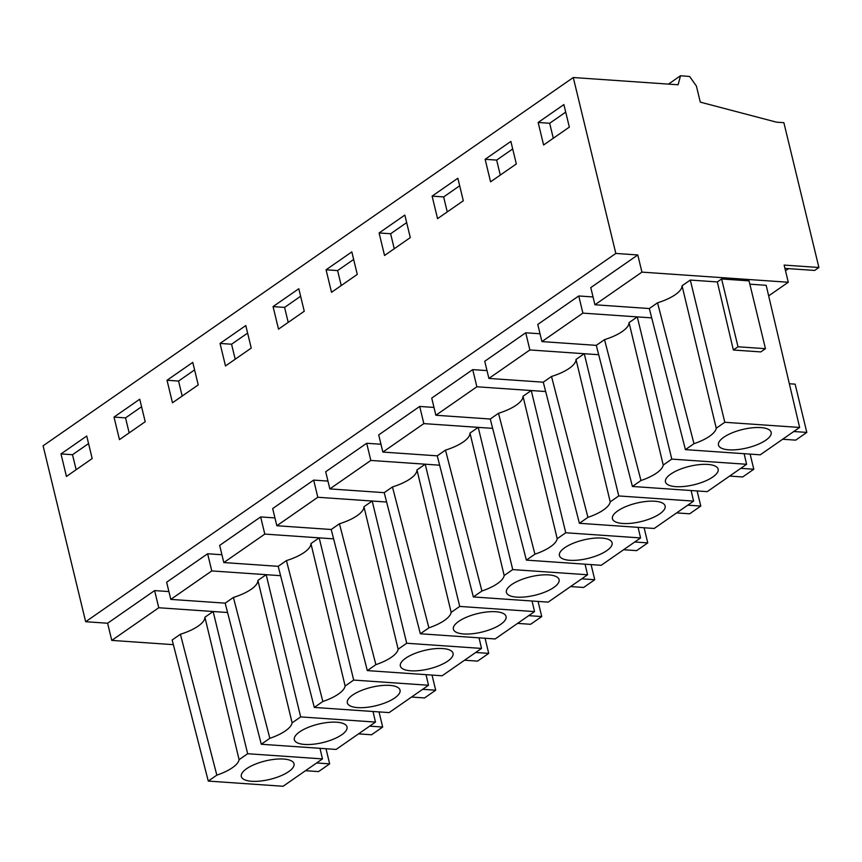 <?xml version="1.0" encoding="UTF-8"?>
<svg xmlns="http://www.w3.org/2000/svg" width="862" height="862" viewBox="0 0 862 862"><rect width="100%" height="100%" fill="white"/><g stroke="black" fill="none" stroke-linecap="round" stroke-linejoin="round"><path stroke-width="1.29" d="M768.667 295.882L788.288 282.251L784.14 265.087L818.9 267.489L783.87 122.684L776.543 122.178L700.289 102.136L696.399 86.038L689.632 76.481L680.527 75.737L678.103 84.778L573.273 77.526L43.1 445.805L85.661 621.717L107.61 623.237L154.61 590.589L158.759 607.753L213.14 611.514L204.908 617.235A33.984 11.906 166.4 0 1 180.395 634.26L172.163 639.981L208.27 781.091L216.825 775.143L180.395 634.26M107.61 623.237L111.769 640.401L158.759 607.753M372.998 711.495L375.487 722.087L336.115 749.434L261.283 744.262L225.176 603.152L170.795 599.392L166.646 582.227L207.634 553.76L221.922 554.751M426.022 674.666L428.511 685.258L389.128 712.605L314.307 707.433L278.189 566.323L223.818 562.563L219.659 545.398L260.647 516.931L274.946 517.922M479.035 637.837L481.524 648.429L442.141 675.776L367.32 670.604L331.213 529.494L276.831 525.734L272.683 508.569L313.66 480.102L327.959 481.093M532.048 601.008L534.548 611.6L495.165 638.957L420.333 633.775L384.226 492.665L329.844 488.905L325.696 471.74L366.684 443.273L380.972 444.264M585.072 564.179L587.561 574.771L548.178 602.129L473.357 596.946L437.249 455.836L382.868 452.076L378.709 434.911L419.697 406.444L433.995 407.435M638.085 527.35L640.574 537.942L601.202 565.3L526.37 560.117L490.262 419.018L435.881 415.247L431.733 398.082L472.71 369.615L487.008 370.606M691.098 490.521L693.598 501.113L654.215 528.471L579.393 523.288L543.275 382.189L488.905 378.418L484.746 361.264L525.734 332.786L540.032 333.777M744.121 453.692L746.611 464.284L707.228 491.642L632.406 486.459L596.299 345.36L541.918 341.589L537.769 324.435L578.747 295.968L593.045 296.948M749.854 284.18L766.178 285.311L799.624 427.455L760.252 454.813L685.419 449.63L693.975 443.693L657.555 302.81L649.312 308.531L594.931 304.771L590.782 287.606L637.783 254.958L641.931 272.123L788.288 282.251M85.661 621.717L615.834 253.439L637.783 254.958M154.61 590.589L168.909 591.58M111.769 640.401L173.359 644.657M594.931 304.771L641.931 272.123M657.555 302.81A33.984 11.906 166.4 0 0 682.057 285.785L690.3 280.064L724.802 422.283L716.247 428.22L682.057 285.785M765.456 348.679L760.79 351.911L733.357 350.015L738.012 346.783L765.456 348.679L749.046 280.861L721.602 278.965L717.324 281.928L690.3 280.064M207.634 553.76L211.783 570.924L266.164 574.685L257.921 580.406A33.984 11.906 166.4 0 1 233.419 597.431L225.176 603.152M170.795 599.392L211.783 570.924M260.647 516.931L264.796 534.095L319.177 537.856L310.934 543.577A33.984 11.906 166.4 0 1 286.432 560.602L278.189 566.323M223.818 562.563L264.796 534.095M313.66 480.102L317.819 497.266L372.19 501.027L363.958 506.748A33.984 11.906 166.4 0 1 339.445 523.773L331.213 529.494M276.831 525.734L317.819 497.266M366.684 443.273L370.832 460.437L425.214 464.198L416.971 469.919A33.984 11.906 166.4 0 1 392.469 486.944L384.226 492.665M329.844 488.905L370.832 460.437M419.697 406.444L423.845 423.608L478.227 427.369L469.995 433.09A33.984 11.906 166.4 0 1 445.482 450.115L437.249 455.836M382.868 452.076L423.845 423.608M472.71 369.615L476.869 386.779L531.251 390.54L523.008 396.261A33.984 11.906 166.4 0 1 498.505 413.286L490.262 419.018M435.881 415.247L476.869 386.779M525.734 332.786L529.882 349.95L584.264 353.722L576.021 359.443A33.984 11.906 166.4 0 1 551.518 376.468L543.275 382.189M488.905 378.418L529.882 349.95M578.747 295.968L582.895 313.121L637.277 316.893L629.044 322.614A33.984 11.906 166.4 0 1 604.531 339.639L596.299 345.36M541.918 341.589L582.895 313.121M573.273 77.526L615.834 253.439M60.997 453.918L66.439 476.449L92.18 458.562L86.739 436.032L60.997 453.918L72.516 454.716L76.147 469.704M220.047 343.432L225.488 365.962L251.241 348.076L245.789 325.556L220.047 343.432L231.566 344.229L235.197 359.217M304.254 311.247L298.802 288.727L273.06 306.603L278.512 329.133L304.254 311.247M114.01 417.089L119.462 439.62L145.204 421.733L139.752 399.214L114.01 417.089L125.54 417.887L129.16 432.875M167.023 380.261L172.475 402.791L198.217 384.905L192.765 362.385L167.023 380.261L178.553 381.058L182.184 396.046M463.303 200.771L457.851 178.24L432.11 196.127L437.562 218.646L463.303 200.771M485.134 159.298L490.575 181.817L516.327 163.942L510.875 141.411L485.134 159.298L496.652 160.095L500.283 175.083M357.267 274.418L351.825 251.898L326.073 269.784L331.525 292.304L357.267 274.418M379.097 232.955L384.549 255.475L410.29 237.6L404.838 215.069L379.097 232.955L390.626 233.753L394.246 248.741M569.34 127.113L563.888 104.582L538.147 122.469L543.599 144.988L569.34 127.113M784.937 268.384L814.655 270.442L818.9 267.489M788.611 268.632A47.13 29.599 94 0 1 785.476 270.614M319.985 748.324L322.474 758.905L247.653 753.733L239.097 759.67L204.908 617.235M208.27 781.091L283.092 786.263L322.474 758.905M216.825 775.143A33.984 11.906 166.4 0 0 239.097 759.67M227.568 612.505L213.14 611.514L247.653 753.733M685.419 449.63L649.312 308.531M693.975 443.693A33.984 11.906 166.4 0 0 716.247 428.22M717.324 281.928L733.357 350.015M799.624 427.455L724.802 422.283M738.012 346.783L721.602 278.965M280.592 575.687L266.164 574.685L300.666 716.904L375.487 722.087M333.605 538.858L319.177 537.856L353.679 680.075L428.511 685.258M386.618 502.029L372.19 501.027L406.702 643.246L481.524 648.429M439.642 465.2L425.214 464.198L459.715 606.417L534.548 611.6M492.655 428.371L478.227 427.369L512.739 569.588L587.561 574.771M545.678 391.542L531.251 390.54L565.752 532.759L640.574 537.942M598.691 354.713L584.264 353.722L618.765 495.941L693.598 501.113M651.704 317.884L637.277 316.893L671.789 459.112L746.611 464.284M88.56 443.574L72.516 454.716M247.609 333.088L231.566 344.229M273.06 306.603L284.589 307.4L288.21 322.388M300.622 296.259L284.589 307.4M141.573 406.745L125.54 417.887M194.596 369.917L178.553 381.058M432.11 196.127L443.639 196.924L447.259 211.912M459.683 185.783L443.639 196.924M512.696 148.954L496.652 160.095M326.073 269.784L337.602 270.582L341.233 285.57M353.646 259.43L337.602 270.582M406.659 222.611L390.626 233.753M538.147 122.469L549.676 123.266L553.296 138.254M565.709 112.125L549.676 123.266M632.406 486.459L640.962 480.522A33.984 11.906 166.4 0 0 663.234 465.049L671.789 459.112M665.658 479.584A27.099 9.493 166.4 0 0 665.453 481.901A27.099 9.493 166.4 0 0 690.925 485.435A27.099 9.493 166.4 0 0 717.927 471.482A27.099 9.493 166.4 0 0 718.132 469.165A27.099 9.493 166.4 0 0 692.66 465.631A27.099 9.493 166.4 0 0 665.658 479.584M740.77 468.346L753.797 469.24L742.667 476.977L729.64 476.072M753.797 469.24L750.134 454.112M579.393 523.288L587.938 517.351A33.984 11.906 166.4 0 0 610.221 501.878L618.765 495.941M612.645 516.413A27.099 9.493 166.4 0 0 612.44 518.73A27.099 9.493 166.4 0 0 637.912 522.264A27.099 9.493 166.4 0 0 664.914 508.311A27.099 9.493 166.4 0 0 665.119 505.994A27.099 9.493 166.4 0 0 639.647 502.449A27.099 9.493 166.4 0 0 612.645 516.413M687.757 505.175L700.784 506.069L689.654 513.806L676.627 512.901M700.784 506.069L697.121 490.941M526.37 560.117L534.925 554.18A33.984 11.906 166.4 0 0 557.197 538.707L565.752 532.759M559.621 553.242A27.099 9.493 166.4 0 0 559.427 555.559A27.099 9.493 166.4 0 0 584.889 559.093A27.099 9.493 166.4 0 0 611.901 545.14A27.099 9.493 166.4 0 0 612.095 542.812A27.099 9.493 166.4 0 0 586.634 539.278A27.099 9.493 166.4 0 0 559.621 553.242M634.734 541.993L647.761 542.898L636.63 550.635L623.603 549.73M647.761 542.898L644.108 527.77M473.357 596.946L481.912 591.009A33.984 11.906 166.4 0 0 504.184 575.536L512.739 569.588M506.608 590.071A27.099 9.493 166.4 0 0 506.403 592.388A27.099 9.493 166.4 0 0 531.876 595.922A27.099 9.493 166.4 0 0 558.878 581.969A27.099 9.493 166.4 0 0 559.082 579.641A27.099 9.493 166.4 0 0 533.61 576.107A27.099 9.493 166.4 0 0 506.608 590.071M581.721 578.822L594.748 579.727L583.617 587.464L570.59 586.559M594.748 579.727L591.084 564.599M420.333 633.775L428.888 627.838A33.984 11.906 166.4 0 0 451.16 612.365L459.715 606.417M453.595 626.9A27.099 9.493 166.4 0 0 453.39 629.217A27.099 9.493 166.4 0 0 478.863 632.751A27.099 9.493 166.4 0 0 505.865 618.797A27.099 9.493 166.4 0 0 506.069 616.47A27.099 9.493 166.4 0 0 480.597 612.936A27.099 9.493 166.4 0 0 453.595 626.9M528.708 615.651L541.735 616.556L530.593 624.293L517.566 623.388M541.735 616.556L538.071 601.428M367.32 670.604L375.875 664.656A33.984 11.906 166.4 0 0 398.147 649.194L406.702 643.246M400.571 663.718A27.099 9.493 166.4 0 0 400.367 666.046A27.099 9.493 166.4 0 0 425.839 669.58A27.099 9.493 166.4 0 0 452.841 655.616A27.099 9.493 166.4 0 0 453.046 653.299A27.099 9.493 166.4 0 0 427.574 649.765A27.099 9.493 166.4 0 0 400.571 663.718M475.684 652.48L488.711 653.385L477.58 661.122L464.553 660.217M488.711 653.385L485.058 638.257M314.307 707.433L322.851 701.485A33.984 11.906 166.4 0 0 345.134 686.012L353.679 680.075M347.558 700.547A27.099 9.493 166.4 0 0 347.354 702.875A27.099 9.493 166.4 0 0 372.826 706.409A27.099 9.493 166.4 0 0 399.828 692.445A27.099 9.493 166.4 0 0 400.033 690.128A27.099 9.493 166.4 0 0 374.561 686.594A27.099 9.493 166.4 0 0 347.558 700.547M422.671 689.309L435.698 690.214L424.567 697.94L411.54 697.046M435.698 690.214L432.034 675.086M261.283 744.262L269.838 738.314A33.984 11.906 166.4 0 0 292.11 722.841L300.666 716.904M294.545 737.376A27.099 9.493 166.4 0 0 294.341 739.704A27.099 9.493 166.4 0 0 319.802 743.238A27.099 9.493 166.4 0 0 346.815 729.274A27.099 9.493 166.4 0 0 347.02 726.957A27.099 9.493 166.4 0 0 321.548 723.423A27.099 9.493 166.4 0 0 294.545 737.376M369.647 726.138L382.674 727.043L371.544 734.769L358.517 733.874M382.674 727.043L379.021 711.904M241.522 774.205A27.099 9.493 166.4 0 0 241.317 776.533A27.099 9.493 166.4 0 0 266.789 780.067A27.099 9.493 166.4 0 0 293.791 766.102A27.099 9.493 166.4 0 0 293.996 763.786A27.099 9.493 166.4 0 0 268.524 760.252A27.099 9.493 166.4 0 0 241.522 774.205M316.634 762.967L329.661 763.872L318.531 771.598L305.504 770.703M329.661 763.872L325.998 748.733M718.682 442.756A27.099 9.493 166.4 0 0 718.477 445.072A27.099 9.493 166.4 0 0 743.949 448.617A27.099 9.493 166.4 0 0 770.951 434.653A27.099 9.493 166.4 0 0 771.156 432.336A27.099 9.493 166.4 0 0 745.684 428.802A27.099 9.493 166.4 0 0 718.682 442.756M782.653 439.243L795.68 440.148L806.81 432.412L795.141 384.15L789.344 383.752M806.81 432.412L793.794 431.517M269.838 738.314L233.419 597.431M292.11 722.841L257.921 580.406M322.851 701.485L286.432 560.602M345.134 686.012L310.934 543.577M375.875 664.656L339.445 523.773M398.147 649.194L363.958 506.748M428.888 627.838L392.469 486.944M451.16 612.365L416.971 469.919M481.912 591.009L445.482 450.115M504.184 575.536L469.995 433.09M534.925 554.18L498.505 413.286M557.197 538.707L523.008 396.272M587.938 517.351L551.518 376.468M610.221 501.878L576.021 359.443M640.962 480.522L604.531 339.639M663.234 465.049L629.044 322.614M680.527 75.737L668.47 84.11"/></g></svg>
